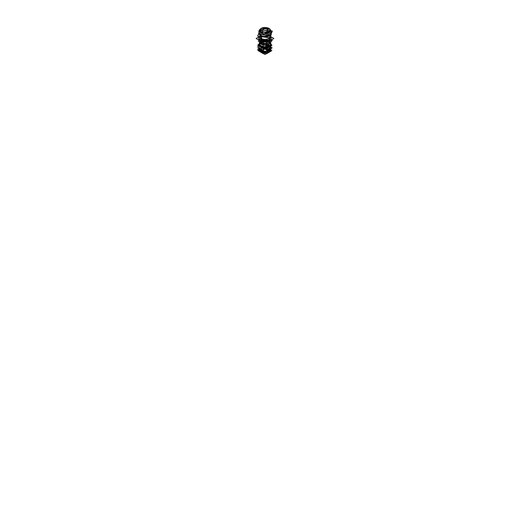 <?xml version="1.0" encoding="UTF-8"?>
<svg xmlns="http://www.w3.org/2000/svg" width="530" height="530" viewBox="0 0 530 530"><rect width="100%" height="100%" fill="white"/><g stroke="black" fill="none" stroke-linecap="round" stroke-linejoin="round"><path stroke-width="0.79" d="M269.591 41.154L269.591 41.102A4.591 2.65 180 0 1 266.756 43.553A4.591 2.65 180 0 1 261.754 42.976A4.591 2.65 180 0 1 260.409 41.102L260.409 41.154M264.516 39.459A4.955 2.862 0 0 0 265.484 39.459A4.955 2.862 0 0 1 264.516 39.459M270.207 36.212A5.214 3.014 180 0 1 268.657 38.544A5.214 3.014 180 0 1 261.343 38.544A5.214 3.014 180 0 1 259.786 36.358L259.793 36.424A5.207 3.008 180 0 0 261.323 38.531A5.207 3.008 0 0 0 261.35 38.551A5.207 3.008 0 0 0 268.644 38.551A5.207 3.008 0 0 0 270.207 36.424L270.201 36.484M269.591 30.641A4.591 2.65 180 0 1 269.432 31.33A30.601 24.135 24.9 0 1 270.181 31.548A5.36 3.094 180 0 1 263.609 33.741A5.36 3.094 180 0 1 259.819 29.945L260.482 29.958A30.289 14.787 113.3 0 0 260.256 30.15A30.289 14.787 113.3 0 1 260.482 29.958A30.289 14.787 113.3 0 1 261.21 29.355A30.289 14.787 113.3 0 0 260.482 29.958L259.819 29.945A5.36 3.094 180 0 1 266.391 27.759A5.36 3.094 180 0 1 270.181 31.548A5.36 3.094 180 0 1 263.609 33.741A5.36 3.094 180 0 1 259.819 29.945A5.36 3.094 180 0 1 266.391 27.759A5.36 3.094 180 0 1 270.181 31.548A30.601 24.135 24.9 0 0 269.432 31.33A4.591 2.65 0 0 1 266.577 33.132A4.591 2.65 0 0 0 269.432 31.33A4.591 2.65 180 0 0 269.591 30.641A30.601 24.983 180 0 0 269.16 30.594A4.16 2.405 180 0 1 269.021 31.217A4.16 2.405 180 0 1 266.431 32.847A4.16 2.405 180 0 0 269.021 31.217A30.601 24.135 24.9 0 0 267.902 30.932A30.601 24.135 24.9 0 1 269.015 31.21A4.16 2.405 180 0 0 269.16 30.594A30.601 24.983 180 0 1 269.591 30.641A4.591 2.65 180 0 1 266.464 33.138M262.264 31.19A3.001 1.729 0 0 0 262.88 31.707A3.001 1.729 0 0 1 262.105 30.031L261.184 29.978A30.356 0.616 -89.2 0 1 261.21 29.355A30.356 0.616 -89.2 0 0 261.184 29.978A30.356 0.616 -89.2 0 0 261.171 30.157A30.356 0.616 -89.2 0 1 261.184 29.978L262.105 30.031A3.001 1.729 180 0 1 267.12 29.256A3.001 1.729 180 0 1 267.895 30.932A3.001 1.729 0 0 1 267.736 31.19A3.001 1.729 0 0 1 262.88 31.707A3.001 1.729 0 0 0 267.895 30.932A3.001 1.729 180 0 0 267.12 29.256A3.001 1.729 180 0 0 262.105 30.031A3.001 1.729 0 0 0 262.257 31.184A3.008 1.736 180 0 1 263.37 29.011A3.008 1.736 180 0 1 267.252 29.322M268.717 29.263A30.289 9.772 -103.9 0 0 268.127 28.527A30.601 16.059 115.8 0 0 267.968 28.607A30.601 16.059 115.8 0 1 268.127 28.527A30.289 9.772 -103.9 0 1 268.717 29.263M267.941 28.607A4.591 2.65 180 0 0 262.754 28.335A4.591 2.65 180 0 1 267.941 28.607L268.14 28.468M262.926 28.507A4.16 2.405 180 0 1 267.637 28.733A4.16 2.405 180 0 0 262.926 28.507L262.695 28.275M267.498 28.845A30.356 21.154 46.6 0 1 268.79 29.355A30.356 21.154 46.6 0 0 267.498 28.845L267.683 28.7M260.482 30.184A4.591 2.65 0 0 0 260.409 30.634A4.591 2.65 0 0 0 262.695 32.933A4.591 2.65 0 0 1 260.482 30.184L261.23 29.322M260.839 30.594A4.16 2.405 0 0 0 262.906 32.668A30.601 12.495 -71.6 0 0 262.714 32.926A30.601 12.495 -71.6 0 1 262.92 32.675L262.695 32.88M261.21 29.269L261.171 30.177A30.601 24.605 17 0 0 260.899 30.177A4.16 2.405 0 0 0 260.839 30.588A4.16 2.405 180 0 1 260.919 30.104A30.601 24.493 19.3 0 1 262.105 30.144A2.948 1.703 180 0 1 265.762 28.832A2.948 1.703 180 0 1 267.796 31.018A30.601 23.678 -149.8 0 1 270.128 31.754A5.413 3.12 180 0 0 266.398 27.739A5.413 3.12 180 0 0 259.7 30.137A30.601 24.493 19.3 0 1 260.495 30.117A30.601 24.493 19.3 0 1 260.919 30.117M266.418 32.84A30.601 8.546 -101.9 0 0 266.332 32.675A30.356 21.77 136.7 0 0 265.033 33.132A30.356 21.77 136.7 0 1 266.332 32.675L266.431 32.814A30.601 8.546 -101.9 0 0 266.332 32.675M265 33.145A30.289 24.559 11.5 0 1 266.663 33.317A30.289 24.559 11.5 0 0 265 33.145M262.171 30.223A2.908 1.676 0 0 0 262.125 30.866A2.908 1.676 0 0 1 262.171 30.223M262.29 30.044A2.802 1.616 180 0 1 262.443 29.806A2.802 1.616 180 0 1 263.019 29.322A2.802 1.616 180 0 1 267.557 29.799A2.802 1.616 180 0 1 267.71 30.886A2.802 1.616 180 0 1 266.981 31.614A2.802 1.616 180 0 1 263.596 31.866A2.802 1.616 180 0 1 262.29 30.044A30.601 24.135 24.9 0 1 265 30.362A30.601 24.135 24.9 0 1 267.696 30.879A30.601 24.135 24.9 0 0 265 30.362L265 30.362A30.601 24.493 19.3 0 0 262.198 30.144A2.862 1.65 180 0 1 265.742 28.878A2.862 1.65 180 0 1 267.71 30.998A30.601 23.678 -149.8 0 0 265 30.362A30.601 24.493 -160.7 0 1 267.802 30.8A2.862 1.65 180 0 1 264.258 32.065A2.862 1.65 180 0 1 262.29 29.945A30.601 23.678 30.2 0 1 265 30.362A30.601 24.135 24.9 0 0 262.297 30.044A2.802 1.616 180 0 1 263.019 29.322A2.802 1.616 180 0 1 266.404 29.064A2.802 1.616 180 0 1 267.71 30.886A2.802 1.616 180 0 1 266.981 31.614A2.802 1.616 180 0 1 263.596 31.866A2.802 1.616 180 0 1 262.29 30.044M267.875 30.866A2.908 1.676 0 0 0 267.829 30.223A2.908 1.676 0 0 1 267.875 30.866M263.304 43.752L263.138 44.116L263.304 43.752M259.938 42.082L259.302 43.95L259.349 43.202L259.76 44.977L260.356 42.473M267.425 46.7L265.835 47.62L266.868 45.149L265.868 47.548L267.531 46.587L267.531 45.242L267.531 46.587L265.828 47.634L262.714 47.389L262.708 46.66L259.786 44.977L260.396 43.539L259.786 44.997L260.396 43.539L263.092 45.103L260.396 43.546L260.396 42.599L263.079 44.129L263.092 45.163M262.695 46.726L262.781 46.382L265.795 46.931M262.926 45.825L263.112 45.11L262.926 45.825M266.842 45.103L266.219 44.301L266.842 45.103M263.112 43.91L263.079 44.149A4.989 2.882 0 0 0 263.132 44.162L263.178 45.116L266.802 45.136L263.165 45.13L262.761 47.329L259.713 45.587L262.847 47.422M269.598 43.546L266.935 45.083L269.598 43.546M269.836 42.215L269.637 43.486L269.836 42.215M268.948 46.779L268.948 45.507L268.114 46.249L267.544 46.057L267.729 46.527M269.194 45.553L267.889 46.216M267.504 45.792L268.008 46.077L267.637 45.712L268.114 46.004L268.962 45.514M268.028 46.514L268.048 47.19L268.895 46.719M268.876 46.713L268.876 46.044L268.876 46.713L268.127 47.143L268.876 46.713M269.763 46.852L268.962 47.196L268.968 45.984L268.982 47.177L269.763 46.852M270.148 49.071L269.194 49.628L270.148 49.071L270.148 47.912L270.148 49.071M270.28 47.919L270.499 50.158L269.956 50.721M270.538 48.475L270.168 46.17A5.419 3.127 -0 0 0 270.413 45.07A5.419 3.127 -0 0 1 270.168 46.17L270.79 48.051M267.319 50.039L266.776 49.787L266.63 48.21A5.419 3.127 -0 0 1 264.728 48.349A5.419 3.127 -0 0 0 266.63 48.21L266.968 52.119L266.491 52.245L266.431 53.146L265.252 52.47L266.431 53.146L266.491 52.245L266.491 53.126M267.067 49.661L267.186 52.119L267.438 50.251L266.809 49.787M268.226 51.721L268.763 51.158L268.683 49.244L268.418 48.912L268.418 50.072L267.464 50.622L268.418 50.072L268.418 48.912L268.763 51.158L268.226 51.721L268.226 51.317M269.074 49.025L268.438 48.826M269.293 49.654L269.697 49.886L269.717 49.369L269.717 49.899L269.293 49.654L269.757 49.919L269.743 48.866M269.293 49.674L269.763 49.926L269.763 49.35L269.796 49.946M270.168 47.826L270.823 48.329L270.823 50.019L270.717 48.031M270.346 51.059L269.969 51.278L269.869 50.787L269.956 51.284L270.346 51.059M269.77 51.178L269.77 50.602L269.293 50.88A0.98 0.563 0 0 1 269.194 50.973A0.98 0.563 0 0 0 269.306 50.887A0.98 0.563 0 0 0 269.194 50.774A0.98 0.563 0 0 1 269.313 50.867L269.956 50.834M268.697 52.013L268.233 52.278L268.697 52.013M267.358 52.119L267.438 51.973A0.98 0.563 180 0 0 267.57 51.887L268.127 51.781L267.57 51.887A0.98 0.563 0 0 0 267.464 51.774A0.98 0.563 0 0 1 267.584 51.867A0.98 0.563 180 0 1 267.464 51.973L266.597 52.337M266.491 53.232L265.252 52.53L266.491 53.232M264.238 52.344L264.894 51.96L264.795 53.046L265.258 52.781M264.331 53.232L264.331 52.384L264.331 53.232M263.702 52.463L263.702 52.126L263.702 52.463M262.522 51.98L262.827 52.159L262.827 50.403L262.814 52.119L263.509 52.364L263.032 52.119L263.032 50.43L263.37 49.933L263.37 51.039A5.724 3.306 180 0 0 266.63 51.039L266.63 49.933L266.968 50.43L266.968 52.119L266.491 52.245M263.894 52.51L263.648 53.258L263.105 52.94L263.721 53.245L263.774 52.331M265.238 52.536L265.238 52.159L265.238 52.536M264.437 51.695L263.953 52.285L264.265 51.973L263.808 51.913M264.112 51.887L263.788 52.172L264.291 51.973M263.523 53.397L263.834 52.583L264.119 53.338M263.496 53.431L263.118 52.934M258.978 49.297A0.98 0.563 0 0 1 259.077 49.224A0.98 0.563 0 0 0 258.978 49.297L258.454 49.595L258.978 49.88A0.98 0.563 0 0 0 259.077 49.972A0.98 0.563 0 0 1 258.965 49.886L258.468 49.601L258.965 49.886M258.925 49.33L258.481 49.595L258.925 49.33M258.296 49.727L259.077 50.178L258.203 49.601L259.077 49.025L258.302 49.456M258.037 47.753L258.143 45.282M263.138 49.853L263.138 48.555L258.143 45.686L258.143 47.839L259.077 48.376L258.143 47.839L258.143 45.686L263.138 48.574L263.244 48.177M262.489 51.801A0.98 0.563 0 0 0 262.423 51.861L262.058 51.675L262.43 51.887A0.98 0.563 180 0 0 262.489 51.94A0.98 0.563 180 0 1 262.43 51.887A0.98 0.563 0 0 1 262.489 51.801M261.767 52.278L261.303 52.013L261.767 52.278M260.044 50.834L260.044 51.284L260.044 50.834L260.694 50.887A0.98 0.563 0 0 1 260.714 50.847A0.98 0.563 0 0 0 260.694 50.867L260.23 50.602L260.23 51.178M260.76 50.237A0.98 0.563 0 0 0 260.561 50.582A0.98 0.563 0 0 0 260.76 50.926L260.707 50.88A0.98 0.563 180 0 0 260.76 50.94A0.98 0.563 180 0 1 260.694 50.887L260.243 50.721M261.774 52.285L261.853 51.794L261.774 52.285M261.972 51.721L258.19 49.648L258.19 50.403L259.077 50.9M259.501 47.654L259.382 48.111M261.204 49.873L259.786 49.038L259.786 47.839L259.13 49.972L259.13 48.316M259.852 49.071L259.501 50.158L260.044 50.721L259.501 49.29L260.76 49.601L259.369 49.264M261.581 48.853L261.237 51.158L261.774 51.721L261.237 51.158L261.297 49.217L260.886 48.998L261.522 48.82L260.906 48.992L260.846 50.111M261.581 50.072L261.581 48.879L261.581 50.072L262.489 50.602L261.581 50.072M263.191 49.787L262.635 49.972L263.138 49.754L262.642 49.992L262.509 51.072M258.594 45.017L258.355 45.315L263.37 48.21A5.419 3.127 -0 0 0 264.324 48.329A5.419 3.127 -0 0 1 263.37 48.21L263.205 49.793L262.522 50.224M263.092 52.185L263.37 49.933L262.814 50.43L262.993 52.132L262.522 50.27M267.564 50.655L268.061 50.946L267.968 49.853M267.988 50.9L267.988 50.37L267.988 50.9M268.028 50.343L268.028 50.926L268.028 50.343M263.403 52.337L262.867 52.251M262.012 50.37L262.012 50.9L262.012 50.37M262.436 50.655L261.972 50.926L261.972 50.343L261.939 50.946L262.032 49.853M260.707 49.654L260.303 49.886L260.283 49.369L260.283 49.899L260.707 49.654L260.243 49.919L260.256 48.866M260.707 49.674L260.237 49.926L260.237 49.35L260.203 49.946M259.813 49.052L259.428 49.244L259.786 49.038L259.786 47.839L259.501 48.177L259.117 49.979L259.468 47.66M266.418 53.364L266.504 52.715M269.194 50.204A0.98 0.563 0 0 1 269.439 50.582A0.98 0.563 0 0 1 269.194 50.953L269.757 50.721M268.226 51.834L268.226 52.285L268.226 51.834M270.419 50.456L268.028 51.721M267.908 47.693L267.908 46.229L269.121 45.898L269.048 45.341M270.625 44.209L269.624 43.559L270.625 44.209L270.625 44.805L269.2 45.626L270.625 44.805L270.625 44.209M267.544 45.262L267.862 44.891M267.922 45.017L267.922 45.865L267.922 45.017M268.127 47.256L268.127 45.984L268.902 44.288L268.962 45.361L268.915 44.295L268.584 44.659L268.962 44.414M268.114 45.977L268.571 45.712L268.571 44.639M265.808 47.727A4.558 2.63 180 0 0 266.663 47.587L266.676 47.733A4.671 2.696 180 0 1 265.649 47.892L265.59 47.852M259.428 44.467L259.786 45.03M259.316 44.083L259.316 43.341L259.316 44.083M259.733 44.924L262.774 46.68L259.733 44.924L259.349 43.202A5.724 3.306 0 0 0 259.336 43.221L259.369 43.168M265.762 46.912L262.748 46.68L265.861 46.971M262.748 46.746L265.775 46.978L262.748 46.746L259.713 44.97L262.754 46.746L262.754 47.369A5.724 3.306 0 0 0 265.769 47.587L265.769 45.719L270.717 42.864L270.717 41.704M260.011 41.479L260.336 43.473L259.713 45.613L259.773 45.037L262.688 46.719L262.688 47.336M270.532 42.97L270.061 42.082M261.555 42.904L261.555 41.612M270.538 40.406L271.751 41.108L265 45.004L258.249 41.102L259.462 40.399M261.966 43.142L261.966 41.85M270.399 36.477L273.871 38.485L265 43.599L256.129 38.478L259.654 36.444M260.429 40.784L262.145 41.565L267.047 41.771L269.439 40.87L270.876 39.405L266.53 41.863L260.674 40.903A6.122 3.531 180 0 1 258.912 38.75A6.122 3.531 180 0 0 260.952 41.068L260.952 40.843A6.122 3.531 180 0 1 258.958 38.756A6.122 3.531 180 0 0 260.674 40.704A6.122 3.531 0 0 0 268.664 41.035A6.122 3.531 0 0 0 270.38 36.517A6.022 3.478 0 0 1 268.379 40.969A6.022 3.478 0 0 1 260.482 40.386L260.409 40.552M260.674 40.889L259.124 39.405L260.952 41.042M259.654 36.484A6.122 3.531 180 0 0 258.885 38.292A6.122 3.531 180 0 1 258.878 38.193A6.122 3.531 180 0 1 258.965 37.61M271.115 38.306A6.122 3.531 180 0 1 267.418 41.651A6.122 3.531 180 0 1 260.674 40.903L260.674 40.704A6.122 3.531 0 0 0 267.345 41.466A6.122 3.531 0 0 0 271.121 38.206L271.121 38.418A6.122 3.531 180 0 1 271.121 38.418A6.122 3.531 180 0 1 267.166 41.724A6.122 3.531 180 0 1 260.409 40.757L260.409 40.525A6.122 3.531 180 0 0 267.166 41.492A6.122 3.531 180 0 0 271.121 38.193L270.393 36.49L271.121 38.2A6.122 3.531 180 0 0 271.035 37.61M260.952 40.87L261.038 40.671A5.989 3.458 180 0 1 259.137 38.783M259.018 38.001A5.989 3.458 180 0 1 259.746 36.418M261.721 40.022L261.018 40.697A6.022 3.478 0 0 1 259.097 38.776A6.002 3.465 180 0 0 260.753 40.532L261.482 39.909A4.975 2.875 180 0 1 260.402 38.982A4.995 2.882 180 0 0 261.701 40.041L261.866 39.677A4.744 2.736 180 0 1 260.972 39.068A4.744 2.736 0 0 0 261.648 39.571A4.744 2.736 0 0 0 267.266 40.041A4.744 2.736 180 0 1 261.442 39.432L261.257 39.79A4.995 2.882 180 0 0 268.054 40.161M270.85 34.43L271.314 34.503L268.644 40.253L258.686 38.716L259.779 36.358A6.002 3.465 180 0 0 258.998 38.041A6.002 3.465 180 0 1 259.766 36.385A6.022 3.478 0 0 0 258.978 38.087M261.283 39.763L260.482 40.386M269.71 37.961A4.744 2.736 0 0 1 269.359 38.716A4.744 2.736 0 0 0 269.71 37.961A4.744 2.736 180 0 1 269.379 38.677M269.942 37.464A4.995 2.882 180 0 1 268.915 39.67M261.548 38.657A5.214 3.014 180 0 1 261.343 38.544A5.214 3.014 180 0 1 261.085 38.392L261.078 36.563M259.826 36.769A5.201 3.001 180 0 0 261.562 38.716L261.542 36.636M270.174 36.769A5.201 3.001 180 0 1 266.59 39.326A5.201 3.001 180 0 1 261.098 38.451L261.098 38.392M271.049 30.886L272.394 31.091L269.267 37.829L257.606 36.027L258.898 33.231M263.821 36.822L259.488 34.775L263.456 36.789A5.956 3.438 180 0 1 259.097 33.9M268.942 36.033A5.956 3.438 0 0 1 263.099 36.709L270.512 34.775L263.456 36.775M271.108 31.257A6.122 3.531 180 0 1 271.121 31.455A6.122 3.531 180 0 1 267.166 34.761A6.122 3.531 180 0 1 260.409 33.794L260.409 35.278A6.122 3.531 180 0 0 267.166 36.245A6.122 3.531 180 0 0 271.121 32.939L270.843 34.119A5.949 3.432 180 0 1 268.935 36.06L269.041 35.636A6.108 3.525 180 0 0 270.996 33.662A6.108 3.525 180 0 0 271.055 33.456M270.903 33.9A5.956 3.438 180 0 1 269.207 35.894A5.956 3.438 180 0 1 263.456 36.789A5.956 3.438 180 0 1 259.157 34.119A5.949 3.432 180 0 0 263.436 36.795A5.949 3.432 180 0 0 269.465 35.748L269.584 35.325A6.108 3.525 180 0 1 263.397 36.398A6.108 3.525 180 0 1 259.004 33.662A6.108 3.525 180 0 1 258.945 33.456M263.794 36.471L263.788 36.358A6.122 3.531 180 0 1 258.885 32.8L259.051 33.788M270.949 33.788A6.102 3.525 180 0 1 263.052 36.358L263.046 36.245A6.122 3.531 180 0 0 271.115 32.8L270.949 33.788M258.945 33.436A6.102 3.525 0 0 0 263.423 36.411L263.417 36.325A6.122 3.531 180 0 1 260.674 35.411A6.122 3.531 180 0 1 258.878 32.913A6.122 3.531 180 0 0 260.952 35.59L260.952 34.105A6.122 3.531 180 0 1 258.878 31.455A6.122 3.531 180 0 1 258.892 31.257M266.133 27.633L266.053 27.726A5.34 3.081 -0 0 1 270.154 31.542A5.34 3.081 -0 0 1 263.297 33.668L263.046 34.854M270.3 31.369A30.601 24.493 -160.7 0 0 267.895 30.813A2.948 1.703 180 0 1 264.238 32.125A2.948 1.703 180 0 1 262.204 29.932A30.601 23.678 30.2 0 0 259.872 29.759A5.413 3.12 180 0 0 263.602 33.774A5.413 3.12 180 0 0 270.3 31.369M263.006 32.688A4.16 2.405 180 0 1 260.839 30.581M262.8 32.959A4.591 2.65 180 0 1 260.409 30.627A4.591 2.65 180 0 1 260.502 30.104M263.012 31.773A3.008 1.736 180 0 1 262.257 31.177M263.152 29.243A2.796 1.616 0 0 0 262.449 29.793A2.796 1.616 0 0 0 263.49 31.813A2.796 1.616 0 0 0 267.1 31.522M266.848 31.667A2.796 1.616 0 0 0 267.551 29.793A2.796 1.616 0 0 0 262.9 29.388M266.988 29.17A3.008 1.736 180 0 1 267.743 31.177A3.008 1.736 180 0 1 262.748 31.614M269.16 30.521A4.16 2.405 180 0 1 269.16 30.581A4.16 2.405 180 0 1 266.325 32.853M269.147 30.581L269.604 30.581A4.591 2.65 180 0 1 269.591 30.581M266.696 33.244L264.967 33.125M264.974 33.085L266.358 32.648M266.703 27.825L266.835 27.739C262.43 27.103 259.779 28.382 258.878 31.575A6.122 3.531 0 0 0 263.788 34.967L263.947 33.768A5.34 3.081 0 0 1 259.846 29.945A5.34 3.081 0 0 1 266.703 27.825M268.114 28.434L268.803 29.355M268.816 29.296L267.471 28.819M262.834 28.527A4.16 2.405 180 0 1 267.749 28.779M262.608 28.368A4.591 2.65 180 0 1 268.034 28.64M267.312 40.048A4.744 2.736 180 0 1 261.86 39.71M271.334 39.949L272.235 40.512L271.433 40.923M260.482 42.393L260.396 43.546L260.396 42.599M263.755 44.282A4.989 2.882 0 0 1 263.191 44.175L263.244 43.99M260.343 43.533L260.343 42.519L263.165 44.149L263.165 45.163M266.935 45.176L266.935 44.116A4.989 2.882 180 0 1 266.338 44.235M263.668 44.235A4.989 2.882 180 0 1 263.191 44.142A4.989 2.882 0 0 0 263.721 44.262A4.989 2.882 0 0 1 263.191 44.162M266.1 44.229L266.345 45.447L270.154 43.255L269.902 42.029M259.514 41.837L259.283 43.897M258.441 44.931L258.017 45.182L265.079 49.257L267.968 47.594M267.305 45.878L268.114 46.249L269.141 45.673M269.147 45.474L268.114 46.428L269.154 45.825L268.127 46.402L269.154 45.653L268.405 45.196M267.544 46.044L268.114 46.428L267.113 46.885L267.113 48.382M268.094 46.276L269.055 45.447M267.544 45.785L268.008 46.05L269.021 45.467M269.174 45.832L268.094 46.455L269.174 45.832M268.094 46.421L269.141 45.845M268.644 45.182L269.174 45.64M267.544 45.799L268.034 46.064M268.034 46.037L268.889 45.54M269.2 45.679L269.81 45.322L269.81 46.468M271.022 44.719L271.983 45.275L269.094 46.945M258.064 45.209L258.037 48.078L259.097 48.687M269.167 45.507L269.167 46.971M267.743 46.388L267.955 47.581L267.915 46.421M267.286 48.17L267.941 47.773M266.563 48.243L267.113 47.74M266.723 49.913L266.723 48.608L270.505 46.421L270.505 47.766M267.464 50.675L268.756 49.926M269.174 49.688L270.413 48.972M268.803 52.139L269.194 52.364L269.194 48.846M269.697 48.853L269.777 49.946M270.538 48.071L270.538 51.589L270.015 51.291M268.796 49.873L270.187 49.065M270.538 48.137L270.433 47.673M270.572 48.442L270.572 50.198L270.572 48.442M270.505 47.654L270.81 50.059M270.856 51.324L270.856 50.012M264.424 52.622L266.06 53.57L270.856 50.728M264.331 52.324L264.874 52.013L264.861 53.166M264.344 53.464L264.344 52.291M263.688 52.092L263.682 52.583M263.483 52.483L263.801 53.378M263.45 53.285L262.993 53.55L262.993 50.078L265.04 48.899M265.252 51.523L265.252 52.563M265.285 52.709L264.112 53.384L264.112 52.033M264.821 51.648L264.821 52.669L264.099 52.251L264.099 51.231M265.47 51.271L265.47 52.291L264.748 51.874M265.47 51.648L264.795 52.039L264.795 51.655M263.788 53.344L264.132 53.344L264.132 52.059L264.132 53.344L263.735 53.318L264.132 53.344L264.145 52.013L263.821 52.556M263.774 53.364L264.145 53.364M270.856 51.099L271.844 50.529L270.757 50.158M270.101 51.456L269.194 52.059M268.538 52.437L267.464 53.06M266.809 53.437L265.007 54.477L263.198 53.431M262.489 53.027L261.469 52.43M260.76 52.026L259.713 51.423M259.077 51.052L257.852 50.343L258.19 50.151M259.375 50.509L257.6 49.482M259.462 48.641L257.991 47.462M259.462 51.138L259.077 51.364L259.077 47.846M262.489 52.735L259.965 51.278M259.462 50.986L258.136 50.217M259.077 49.204A0.98 0.563 0 0 0 259.071 49.204A0.98 0.563 0 0 0 258.825 49.581A0.98 0.563 0 0 0 259.077 49.953M264.026 53.477L263.496 53.497L263.523 52.728M263.695 53.57L263.317 53.364M262.489 52.887L261.608 52.351M259.846 51.344L260.76 51.874L259.859 51.337M258.282 50.516L259.077 50.887M258.269 49.469L259.395 48.82M258.302 49.893L258.296 50.449M263.834 53.305L263.377 53.47M263.132 52.927L263.629 53.212M263.708 53.331L263.708 52.656L263.821 53.272L263.138 53L263.668 53.305L263.635 52.662L263.834 53.245L263.682 52.596M259.13 50.019L259.13 48.296M259.13 48.263L259.097 49.992L259.117 48.29M259.183 48.025L259.806 47.813L259.382 48.025L259.382 49.29M258.037 45.58L263.311 48.628A5.724 3.306 180 0 0 264.192 48.747A5.724 3.306 180 0 1 263.311 48.634L263.311 49.899M262.489 50.648L261.204 49.906M260.793 49.668L259.819 49.105M263.476 48.336L263.205 49.793L262.615 49.999M263.138 48.588L258.037 45.646L258.209 45.288M266.802 48.27L266.862 48.555A5.724 3.306 180 0 1 266.1 48.667M266.862 49.853L267.173 48.051M264.092 48.694A5.724 3.306 180 0 1 263.317 48.588M266.696 51.039L265 52.019L263.304 51.039M264.96 48.899L267.007 50.078L267.007 53.55L266.55 53.285M267.2 52.099L267.411 50.31L267.186 52.119L267.007 50.443L267.425 50.29L267.186 52.152M267.007 53.099L267.464 53.364L267.464 49.84L266.862 49.495M267.464 50.973A0.815 0.47 180 0 0 267.544 50.794A0.815 0.47 180 0 1 267.544 50.794A0.822 0.47 180 0 1 267.464 50.959A0.822 0.47 180 0 0 267.544 50.681L268.014 50.933L268.014 49.866M268.803 49.071L268.803 52.589L268.286 52.285M267.06 50.873L268.458 50.065M268.75 48.661L268.803 49.138M269.048 48.998L268.836 51.198L269.141 49.264M268.862 49.456L269.154 50.979L268.849 51.158L268.849 49.469L269.154 49.29L269.154 50.979L268.862 49.476L268.803 51.198M266.457 53.146L265.252 52.45M267.007 50.443L267.173 52.159L267.411 50.264M267.319 52.132L267.319 49.992L267.438 52.006M267.047 49.635L267.352 50.019L266.63 49.933L266.63 51.039A5.724 3.306 180 0 1 263.37 51.039L263.37 49.933L262.92 50.171M267.339 50.019L267.034 49.635M262.993 50.41L262.628 52.112M262.993 53.099L262.489 53.391L262.489 49.807L263.138 49.436M262.489 50.926L262.489 50.926A0.815 0.47 180 0 1 262.456 50.794A0.822 0.47 180 0 0 262.489 50.893A0.822 0.47 180 0 1 262.456 50.681L261.986 50.933L261.986 49.866M261.151 49.032L261.151 52.616L261.721 52.285M261.151 52.178L260.76 52.39L260.76 48.806M260.303 48.853L260.223 49.946M260.031 51.238L259.462 51.569L259.462 49.25L261.581 48.031M259.428 50.151L259.117 48.257L259.223 50.138M259.495 50.304L259.104 48.25M259.462 50.184L259.117 49.979M259.462 49.27L259.415 50.178M260.906 48.972L261.151 49.482M260.793 49.224L261.204 49.462L261.204 51.224L260.793 50.986M260.833 51.012L261.224 51.304L260.846 50.078M262.94 50.873L261.542 50.065M262.959 52.285L262.535 50.264L263.205 49.793M263.642 53.285L263.735 52.669L263.562 53.351M260.031 50.827L260.031 51.304M260.316 50.655L261.224 51.43M262.489 52.145L261.86 51.788L261.767 52.304M261.959 52.178L261.959 51.602L262.489 51.907A0.98 0.563 0 0 1 262.29 51.582A0.98 0.563 0 0 1 262.489 51.238M262.045 51.655L262.953 52.43M270.856 45.924L270.856 47.11M270.485 48.853L272.181 47.872L270.485 46.892M270.413 47.998L270.413 46.501A5.724 3.306 180 0 0 270.618 46.064M269.664 46.448L269.889 46.779M267.464 52.881L268.392 52.351M269.194 51.887L270.134 51.357M270.148 51.364L269.194 51.913M268.418 52.364L267.464 52.901M264.689 53.053L265.397 52.702M266.517 53.232L265.232 52.496M268.041 52.178L268.041 51.602L267.464 51.933A0.98 0.563 0 0 0 267.71 51.582A0.98 0.563 0 0 0 267.464 51.205M267.955 51.655L267.047 52.43M267.464 52.172L268.14 51.788L268.233 52.304M268.776 51.43L269.684 50.655M269.969 51.304L269.969 50.827M269.81 45.414L271.453 44.474L270.724 44.05M270.658 44.765L268.895 45.852M267.544 45.222L267.531 46.64L265.749 47.64L267.716 46.521M269.2 45.66L270.717 44.785L270.717 42.864M268.975 44.394L268.975 45.799M268.365 44.493L268.756 46.123M268.107 46.494L268.107 45.096M267.113 46.978L264.543 48.455L258.017 44.692L259.276 43.963M266.643 47.243L266.643 47.62M267.113 47.495L266.597 47.614A4.558 2.63 -0 0 1 265.775 47.746A4.558 2.63 -0 0 0 266.597 47.614L267.113 47.316M266.61 46.879L266.61 47.634M259.356 43.182L259.76 45.66L259.773 45.037L262.714 46.647M259.369 43.228L259.336 44.189M263.112 45.096L262.695 46.673M265.808 46.905L262.714 46.746L263.132 45.096M262.714 46.746L265.808 46.984M265.841 46.958L265.841 47.587M265.762 46.991L265.762 47.561A5.724 3.306 180 0 1 262.754 47.342L262.787 47.422M262.748 47.402L259.76 45.66L262.688 47.296L259.773 45.633L259.276 44.301A5.724 3.306 180 0 0 259.713 45.567A5.724 3.306 180 0 1 259.302 44.01M259.356 44.858L259.713 45.6L262.714 47.349M259.786 45.057L259.786 45.626M259.276 43.752L259.336 43.215A5.724 3.306 0 0 0 259.276 43.692L259.349 43.202M259.276 44.301L259.276 44.315A5.724 3.306 0 0 0 259.713 45.58M260.389 43.626L260.389 42.559L263.079 44.116L260.396 42.572M269.598 43.639L269.598 42.579A4.989 2.882 180 0 0 269.803 42.228M268.571 45.176L269.068 45.467L268.438 45.249M269.584 40.956A4.591 2.65 180 0 1 266.875 43.526A4.591 2.65 180 0 1 261.754 42.976A4.591 2.65 180 0 1 260.416 40.956M261.754 42.976L261.754 41.724M260.767 40.525L260.753 40.532A6.002 3.465 180 0 0 268.511 40.896A6.002 3.465 180 0 0 270.373 36.537A6.002 3.465 180 0 1 268.511 40.896A6.002 3.465 180 0 1 260.753 40.532A6.002 3.465 180 0 1 259.117 38.783M269.929 37.484A4.975 2.875 180 0 1 268.929 39.644A4.975 2.875 180 0 0 269.929 37.484M260.952 39.061A4.744 2.736 0 0 0 261.648 39.571L261.482 39.909A4.975 2.875 180 0 0 268.028 40.161A4.975 2.875 180 0 1 261.482 39.909A4.975 2.875 180 0 1 260.402 38.982M261.303 36.596L261.323 38.531A5.207 3.008 180 0 1 259.799 36.365L259.799 36.484M261.323 38.531A5.207 3.008 0 0 0 267.352 39.087A5.207 3.008 0 0 0 270.141 35.947M271.055 33.436A6.102 3.525 180 0 1 269.32 35.497L269.207 35.894A5.956 3.438 180 0 1 263.456 36.789M270.996 32.211A6.122 3.531 180 0 1 263.417 36.325A6.122 3.531 180 0 1 260.674 35.411A6.122 3.531 180 0 1 259.004 32.211M259.004 33.662L259.004 33.675A6.102 3.525 0 0 0 263.423 36.411A6.102 3.525 -0 0 0 269.32 35.497A6.102 3.525 180 0 0 270.996 33.675M260.674 35.411L260.674 33.986A6.122 3.531 0 0 0 263.417 34.901A6.122 3.531 -0 0 0 270.134 33.403A6.122 3.531 -0 0 0 269.743 29.256M262.906 32.668A4.16 2.405 0 0 1 260.899 30.177A30.601 24.605 17 0 1 261.171 30.177M260.256 29.256A6.122 3.531 0 0 0 260.674 33.986A6.122 3.531 0 0 0 263.417 34.901A6.122 3.531 -0 0 0 271.121 31.489L271.121 32.913A6.122 3.531 180 0 1 263.417 36.325M265.662 47.886A4.651 2.683 180 0 0 266.676 47.733A4.651 2.683 180 0 1 265.662 47.886L265.649 47.819M267.637 45.726L268.114 46.004M268.048 46.514L268.048 47.19M266.862 48.574L267.272 48.336L267.425 49.376L269.803 47.998L270.406 46.527L269.956 46.786L269.956 47.76M270.194 47.833L270.499 50.158L269.956 50.33M270.585 48.468L270.538 50.164M264.894 51.96L264.848 52.934M263.569 53.305L264.132 53.344M258.58 45.01L258.355 45.315L263.37 48.21L263.205 48.614M267.054 47.965L266.63 48.21L267.054 47.965M266.723 48.628A5.724 3.306 180 0 1 266 48.727A5.724 3.306 180 0 0 266.723 48.628M268.803 48.661L269.154 49.29L268.763 48.654M268.849 51.158L268.803 49.476M260.8 49.264L261.151 49.469L260.8 49.264L260.8 50.072M262.575 51.98L262.575 51.112M262.681 52.132L262.575 51.079M270.505 46.978A5.724 3.306 180 0 1 270.717 47.773M270.472 46.441A5.724 3.306 -0 0 0 270.631 46.05A5.724 3.306 -0 0 1 270.472 46.441M270.823 45.944L270.823 47.09L270.823 45.944M269.81 46.368L270.227 46.13M266.663 47.587L267.113 47.329M259.786 44.977L262.708 46.66M260.011 42.446L260.336 43.473M271.121 38.206L271.121 38.405A6.122 3.531 180 0 1 267.345 41.671A6.122 3.531 180 0 1 260.674 40.903L260.674 40.916A6.122 3.531 180 0 1 258.912 38.75M261.648 39.558L261.469 39.922M260.674 35.437L260.674 33.953L260.674 35.437M270.227 31.561A30.601 24.135 -155.1 0 0 267.849 30.919M259.773 29.945A30.601 24.135 24.9 0 1 262.151 30.038M267.763 30.899A30.601 24.135 -155.1 0 0 265 30.362A30.601 24.135 24.9 0 0 262.237 30.044M261.476 44.56L261.476 43.493L261.476 44.56M269.763 46.726L268.982 47.177L268.982 45.977L268.982 47.203M270.499 50.191L270.499 48.435M263.291 48.184L263.191 48.561M268.763 51.191L268.763 49.429M266.968 52.152L266.968 50.396M261.151 51.171L261.151 50.257M260.674 40.704A6.122 3.531 180 0 1 258.958 38.756M258.878 38.418L259.746 36.358L258.885 38.292A6.122 3.531 180 0 1 258.878 38.206L258.878 38.405M261.648 39.571A4.744 2.736 0 0 0 267.266 40.041M270.996 33.662L270.843 34.132A5.956 3.438 180 0 1 269.207 35.894M263.423 36.411A6.102 3.525 -0 0 0 269.32 35.497M259.004 33.675L258.878 31.489A6.122 3.531 0 0 0 260.674 33.986M269.154 45.825L267.902 46.249M267.272 48.336L267.425 49.376L269.803 47.998L269.956 46.786M261.595 52.357L262.489 52.874M269.002 45.792L270.618 44.845M265.769 47.574A5.724 3.306 180 0 1 262.754 47.342M265.848 47.614L262.767 47.408M258.878 31.489C260.044 28.282 262.582 27.01 266.484 27.679C269.008 27.878 270.552 29.15 271.121 31.489M259.773 51.383L260.76 51.953L259.773 51.383M261.529 52.397L262.489 52.954L261.529 52.397M263.635 52.424L263.841 53.245M258.203 45.123L257.991 45.474M270.724 47.872L270.724 45.474M270.863 47.561L270.863 45.865M270.207 51.397L269.194 51.98L270.207 51.397M268.478 52.397L267.464 52.98L268.478 52.397M263.847 53.464L264.278 53.344M269.989 42.453L269.989 41.479M271.121 32.939L271.121 31.455M258.878 32.939L258.878 31.455M257.991 45.434L257.991 47.667M258.236 45.11L257.991 45.501M270.724 47.925L270.724 45.428M270.863 47.594L270.863 45.832M260.011 42.453L260.011 42.122"/></g></svg>
